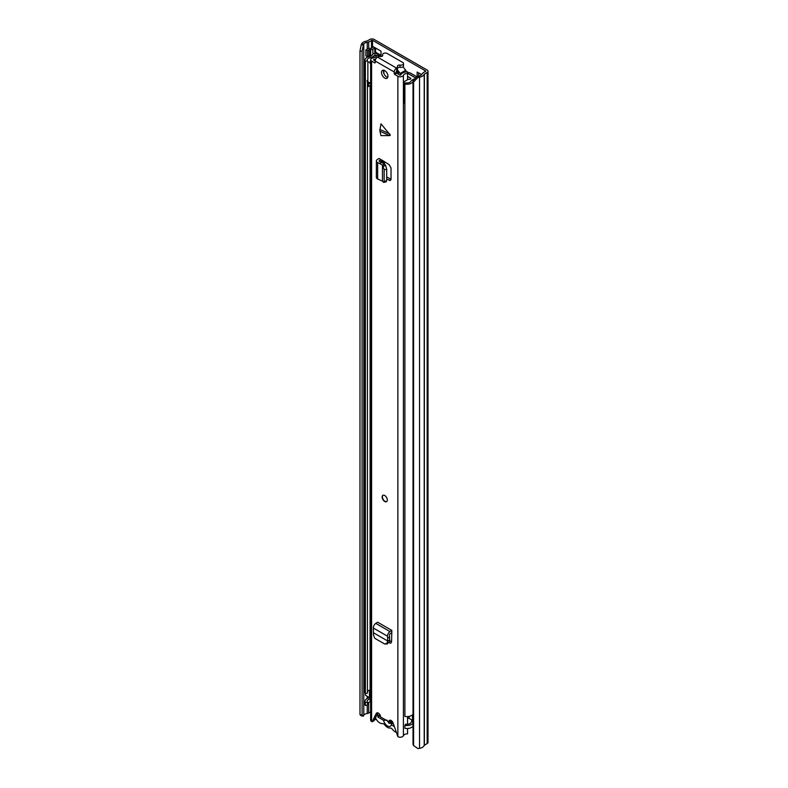 <?xml version="1.0" encoding="UTF-8"?>
<svg xmlns="http://www.w3.org/2000/svg" width="788" height="788" viewBox="0 0 788 788"><rect width="100%" height="100%" fill="white"/><g stroke="black" fill="none" stroke-linecap="round" stroke-linejoin="round"><path stroke-width="1.18" d="M375.59 52.205L380.988 55.318M418.704 72.92L418.704 76.022M418.004 77.46L413.611 81.913L413.611 745.596L413.01 744.384L413.01 80.691L417.404 76.239L418.004 77.46L419.541 77.204A6.58 3.792 0 0 0 424.21 74.22L427.165 72.437A2.925 1.684 0 0 0 428.012 71.235A2.925 1.684 0 0 0 427.165 70.043L374.073 39.4A2.925 1.684 0 0 0 369.946 39.4L366.853 41.104A6.58 3.792 0 0 0 361.682 43.793L361.239 44.689L363.347 45.034L362.086 51.299L359.988 50.954L361.239 44.689M380.988 56.066L380.988 51.141L373.236 46.669M421.688 74.643L417.147 72.023L417.147 76.495M412.498 720.853A3.201 1.842 -120 0 0 411.513 719.808M417.404 76.239L418.94 75.983A4.383 2.531 0 0 0 422.053 73.993A2.738 1.586 180 0 1 422.811 73.156L425.609 70.94L372.527 40.296L368.695 41.912A2.738 1.586 180 0 1 367.238 42.355A4.383 2.531 0 0 0 363.79 44.148L363.347 45.034M413.611 745.596L418.004 748.6L419.541 748.344A6.58 3.792 0 0 0 424.21 745.359L427.165 743.577A2.925 1.684 0 0 0 428.012 742.385L428.012 71.235M370.636 711.938L368.695 713.051A2.738 1.586 180 0 1 367.238 713.495A4.383 2.531 0 0 0 363.79 715.287L363.347 716.174L361.239 715.829L359.988 714.637L359.988 50.954M359.988 714.637L362.086 714.982L362.086 51.299M413.611 81.913L413.01 80.691M362.086 714.982L363.347 716.174M375.59 48.029L375.59 52.855A2.738 1.586 180 0 1 375.393 53.446M371.749 55.505A3.103 1.793 180 0 1 370.665 55.613L370.124 55.613L370.124 49.654L370.665 49.654A3.103 1.793 0 0 0 372.862 49.122L374.783 48.009A2.738 1.586 0 0 0 375.137 47.763M370.124 49.654A1.822 1.054 0 0 0 368.833 49.959L367.435 50.767L365.888 49.871L367.287 49.063A4.019 2.325 0 0 1 370.124 48.383L370.665 48.383A0.916 0.532 0 0 0 371.306 48.235L373.236 47.113M365.888 49.871L365.888 55.84L367.435 56.736L368.833 55.928A1.822 1.054 180 0 1 370.124 55.613M367.435 50.767L367.435 56.736M393.468 724.103L389.144 721.601M396.019 732.21A7.21 4.167 60 0 1 395.133 731.786A7.21 4.167 60 0 1 392.404 729.294A2.925 1.684 60 0 0 390.227 728.043A7.486 4.324 -120 0 1 387.44 727.344A7.486 4.324 -120 0 1 384.662 724.822A2.925 1.684 60 0 0 382.485 723.571A7.21 4.167 -120 0 1 379.757 722.901A7.21 4.167 -120 0 1 375.502 717.809M411.838 721.591A7.21 4.167 -120 0 0 411.503 719.769M383.549 720.321L386.918 720.114L389.154 723.453L391.705 722.882L391.341 724.822A5.752 3.319 60 0 1 387.44 725.935A5.752 3.319 60 0 1 383.549 720.321L377.954 717.09L377.954 714.854L380.535 716.341M394.217 726.487L391.341 724.822M390.809 720.528A5.752 3.319 60 0 1 391.439 722.645L393.35 723.748M379.885 715.977L377.954 717.09M391.055 723.591L391.616 723.039M412.498 720.35L409.08 718.37A1.458 0.847 0 0 0 408.125 718.124L407.554 718.104M413.01 723.079A6.393 3.694 180 0 1 404.894 725.354L404.894 728.329A6.393 3.694 0 0 0 413.01 726.053M412.498 721.119A6.757 3.901 0 0 0 410.972 722.606A4.206 2.423 180 0 1 405.603 724.152L404.894 725.354M365.002 701.32L365.002 704.305A6.393 3.694 0 0 0 365.346 705.506L365.346 702.522A6.393 3.694 180 0 1 365.002 701.32A6.393 3.694 180 0 1 369.424 697.804A4.57 2.64 0 0 0 369.749 697.735M365.346 705.506L367.425 705.093L367.425 702.108L365.346 702.522M370.636 701.881A6.757 3.901 180 0 1 370.104 701.99A4.206 2.423 0 0 0 367.425 703.507M367.425 702.108A4.206 2.423 180 0 1 367.188 701.32A4.206 2.423 180 0 1 370.104 699.015A6.757 3.901 0 0 0 370.636 698.897M381.648 56.45L377.304 53.939A2.925 1.684 0 0 0 372.419 54.687A4.57 2.64 180 0 1 369.424 56.49A6.393 3.694 0 0 0 365.002 60.006A6.393 3.694 0 0 0 365.346 61.208L365.346 693.568A6.393 3.694 0 0 1 365.002 692.366L365.002 60.006M367.425 81.597L367.425 693.154L365.346 693.568M376.9 55.495L374.536 55.022A6.757 3.901 180 0 1 370.104 57.691A4.206 2.423 0 0 0 367.188 60.006A4.206 2.423 0 0 0 367.425 60.794L365.346 61.208M370.636 689.943A6.757 3.901 180 0 1 370.104 690.061A4.206 2.423 0 0 0 367.425 691.578M416.862 76.781L410.627 73.176A3.654 2.108 0 0 0 408.253 72.565L407.524 72.545M415.739 77.923L409.08 74.072A1.458 0.847 0 0 0 408.125 73.826L407.554 73.806M413.01 714.125A6.393 3.694 0 0 1 404.894 716.4L404.894 84.04A6.393 3.694 0 0 0 413.01 81.765M414.784 78.898A6.757 3.901 180 0 0 410.972 81.292A4.206 2.423 0 0 1 405.603 82.838L404.894 84.04M413.01 722.704A2.738 1.586 180 0 1 412.498 721.778L412.498 714.765M370.636 697.991A2.738 1.586 180 0 1 369.464 697.587L365.445 695.272L365.445 693.548M404.894 103.307A4.748 2.738 180 0 1 404.362 103.13L404.362 82.838A3.684 2.128 180 0 1 403.653 81.952L408.322 79.253A4.117 2.374 180 0 1 409.208 79.381A0.906 0.522 180 0 0 410.292 79.174A6.028 3.477 180 0 0 410.903 78.465L407.554 76.278M371.719 57.455A7.545 4.354 180 0 0 373.748 56.411A7.91 4.57 180 0 1 374.389 55.987A7.91 4.57 180 0 1 375.039 55.652A1.812 1.044 180 0 1 376.516 55.544M370.636 82.494A3.684 2.128 180 0 1 367.868 82.06A4.748 2.738 180 0 1 367.011 80.484M404.362 103.13A3.684 2.128 180 0 1 403.574 101.81L403.653 81.952M396.797 69.896L397.191 70.753A23.748 13.711 60 0 1 397.989 71.678A1.822 1.054 -120 0 1 398.295 74.23A1.822 1.054 -120 0 0 398.295 74.23M402.904 66.813A24.911 14.381 60 0 1 405.692 70.26A1.625 0.936 60 0 1 406.145 71.915M397.26 69.777A24.911 14.381 60 0 1 400.215 73.422A1.625 0.936 60 0 1 400.678 75.057M408.568 73.885L414.596 77.362A1.793 1.034 180 0 1 415.237 78.16A1.793 1.034 180 0 1 414.961 78.711A7.91 4.57 180 0 1 414.626 78.938M397.191 70.753L397.191 69.856M370.636 61.484L369.424 62.183A3.684 2.128 180 0 1 367.868 61.769A4.748 2.738 180 0 1 367.149 60.843M367.868 82.06L367.868 61.769M370.636 64.192L369.424 62.183M405.416 83.164A4.748 2.738 180 0 1 404.362 82.838M367.789 81.991L367.789 85.882A2.669 1.537 0 0 0 368.193 86.591L370.636 85.173M368.193 86.591L368.607 84.05L370.636 82.878M368.607 82.316L368.607 84.05M383.884 70.25L383.884 73.491M379.826 130.414L380.988 123.864L390.385 135.162L389.627 135.615L379.924 131.241L379.826 130.414M379.924 131.241L380.988 135.615L389.627 135.615M384.731 78.061A4.57 2.64 -120 0 0 387.016 78.288A4.57 2.64 -120 0 0 387.716 74.633A4.57 2.64 -120 0 0 384.731 70.605A4.57 2.64 -120 0 0 382.446 70.378A4.57 2.64 -120 0 0 381.747 74.042A4.57 2.64 -120 0 0 384.731 78.061M384.731 501.483A3.654 2.108 -120 0 0 386.563 501.661A3.654 2.108 -120 0 0 387.115 498.735A3.654 2.108 -120 0 0 384.731 495.514A3.654 2.108 -120 0 0 382.909 495.337A3.654 2.108 -120 0 0 382.347 498.262A3.654 2.108 -120 0 0 384.731 501.483M396.738 67.955A2.738 1.586 0 0 0 397.546 66.832L397.546 69.068A2.738 1.586 0 0 1 396.738 70.191L396.512 68.083A3.201 1.842 -60 0 0 394.256 72.003L394.256 73.717L396.187 72.594L399.802 75.136L400.728 74.978A7.092 4.098 180 0 1 407.504 71.826L407.554 79.696M375.216 62.725L375.216 61.011A3.201 1.842 120 0 1 377.472 57.091L377.708 56.963A2.738 1.586 0 0 1 380.269 56.539A2.009 1.162 180 0 0 382.741 55.416A2.009 1.162 180 0 0 382.663 55.081A2.738 1.586 0 0 1 382.544 54.628A2.738 1.586 0 0 1 384.239 53.17A2.738 1.586 0 0 1 387.223 53.505L402.727 62.459A2.738 1.586 0 0 1 403.525 63.572A2.738 1.586 0 0 1 399.999 65.089A2.009 1.162 180 0 0 397.418 66.202A2.009 1.162 180 0 0 397.467 66.468A2.738 1.586 0 0 1 397.546 66.832M379.264 56.509L379.264 55.524L376.526 55.495A4.354 2.512 180 0 1 373.167 57.898A3.29 1.901 0 0 0 370.636 59.74A3.29 1.901 0 0 0 371.591 61.08L374.822 62.951M370.636 59.74L370.636 720.143A3.29 1.901 0 0 0 371.591 721.493L372.143 721.798L376.27 713.465A3.201 1.842 -120 0 1 376.743 712.953A3.201 1.842 -120 0 1 379.195 713.79A3.201 1.842 -120 0 1 380.594 716.991L388.868 721.769A3.201 1.842 -120 0 1 389.528 720.33A3.201 1.842 -120 0 1 393.192 723.236L397.871 736.662A3.29 1.901 0 0 0 401.092 737.144A3.29 1.901 0 0 0 403.397 735.746A4.354 2.512 180 0 1 407.554 733.815L407.554 728.516M396.581 73.264L394.64 74.387L397.871 76.249A3.29 1.901 0 0 0 401.092 76.732A3.29 1.901 0 0 0 403.397 75.343A4.354 2.512 180 0 1 407.554 73.412M394.64 74.387L394.256 73.717M381.372 162.328L379.609 163.54L377.659 162.594A3.654 2.108 0 0 1 376.359 160.979A3.654 2.108 0 0 1 377.294 159.57L379.048 158.447L380.988 159.57L379.333 160.634A0.916 0.532 0 0 0 379.422 161.382L384.583 164.062L385.706 165.598L386.701 169.233L386.701 180.6L385.706 181.437M386.701 179.083L390.277 180.501L391.025 179.191L391.025 167.952L389.105 164.594L380.988 159.57M390.966 643.077L389.607 642.959L390.7 643.185L391.547 641.865L391.833 630.41L377.629 622.205L375.787 623.387A3.654 2.108 120 0 0 373.345 628.036L373.473 634.734L374.694 638.241L384.534 643.924L387.322 643.983M389.607 642.959L388.937 642.575M383.638 70.191A4.57 2.64 -120 0 0 386.672 76.948A4.57 2.64 -120 0 0 387.765 77.362M391.025 179.201L386.701 176.965M396.738 70.191L396.187 72.594M390.818 720.34A3.201 1.842 -120 0 0 390.799 720.646L388.868 721.769M377.925 712.913L374.073 720.685L372.143 721.798M375.768 58.982A7.092 4.098 180 0 1 373.798 59.435L373.532 59.967L375.216 60.932M391.547 641.846L389.587 640.713M376.221 719.217A7.092 4.098 180 0 1 374.556 719.71M407.554 724.261L407.554 716.587M379.264 55.524A7.092 4.098 180 0 1 379.008 56.539M397.546 68.034A2.009 1.162 180 0 1 399.999 67.325A2.738 1.586 0 0 0 403.525 65.808L403.525 63.572M376.359 160.979L376.359 177.389A3.654 2.108 0 0 0 377.659 179.004L382.505 181.161M386.287 181.801L383.756 182.392L382.476 181.181M383.175 182.028L386.701 180.6M379.609 163.54L382.476 165.086L384.15 169.499L384.16 181.201M382.476 181.122L382.476 165.145L384.839 164.288M382.476 165.086L384.583 164.062M391.833 632.656L390.09 633.769A0.916 0.532 120 0 0 389.479 634.921L389.676 640.447L388.976 642.486L386.613 643.885M384.82 644.052L388.976 642.486M391.833 630.41L389.991 631.592A3.654 2.108 120 0 0 387.548 636.231L387.755 641.018L389.676 640.447M373.916 633.03L387.755 641.018L387.184 642.653M389.745 640.073L388.06 640.91M387.706 638.211L389.636 636.901M386.681 501.582A3.654 2.108 60 0 1 383.914 500.439A3.654 2.108 60 0 1 382.407 496.854A3.654 2.108 60 0 1 383.037 495.268M425.609 71.541L425.609 70.94M372.527 47.526L372.527 40.296M418.94 75.983L419.541 77.204L419.541 748.344M363.79 715.287L363.79 44.148L361.682 43.793M424.21 745.359L424.21 74.22M424.358 745.192L424.358 74.052M427.165 743.577L427.165 72.437M367.238 713.495L367.238 705.132M367.238 698.513L367.238 696.306M367.238 57.199L367.238 56.618M367.238 49.092L367.238 42.355M368.695 713.051L368.695 702.443M368.695 697.971L368.695 697.144M368.695 56.657L368.695 56.007M368.695 48.541L368.695 41.912M371.493 48.127L371.493 40.296M372.862 49.122L372.862 54.155M374.783 48.009L374.783 53.466M370.665 49.654L370.665 55.613M368.833 49.959L368.833 55.928M384.455 163.993L384.455 161.629M383.401 163.431L383.401 160.969M383.027 163.224L383.027 160.752M382.604 162.998L382.604 160.506M408.125 718.124L408.125 716.538M409.08 718.37L409.08 716.4M370.104 701.99L370.104 699.015M370.104 690.061L370.104 85.488M374.536 55.909L374.536 55.022M375.758 55.505L375.758 54.835M408.125 73.826L408.253 72.565M369.464 690.219L369.464 697.587M398.078 74.131L398.61 73.826M398.295 72.112L396.453 73.176M400.215 73.422L405.692 70.26M410.765 78.652L410.765 78.14M396.187 72.092L397.635 71.255M379.924 129.468L389.627 133.842M394.256 72.003L375.216 61.011M371.591 721.493L371.591 61.08M397.871 736.662L397.871 76.249M403.397 735.746L403.397 75.343M373.798 60.115L373.798 59.435M377.422 712.805L376.27 713.465M396.512 68.083L377.472 57.091M382.663 55.741L382.663 55.081M399.999 67.325L399.999 65.089M381.087 159.629L381.087 162.19M379.333 160.634L379.333 161.333M390.966 179.733L389.105 180.334M384.16 169.834L386.701 169.233M383.175 166.199L385.706 165.598M377.659 162.594L377.659 179.004M387.548 636.231L373.345 628.036M389.991 631.592L375.787 623.387M382.544 55.918L382.544 54.628M381.786 162.555L381.786 160.033"/></g></svg>
